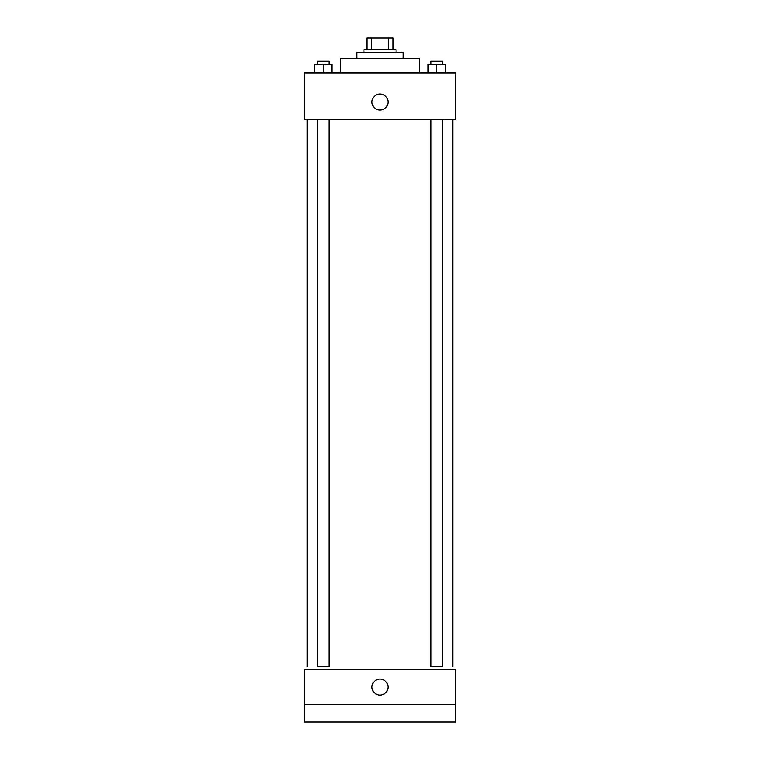 <?xml version="1.0" encoding="UTF-8"?>
<svg xmlns="http://www.w3.org/2000/svg" width="760" height="760" viewBox="0 0 760 760"><rect width="100%" height="100%" fill="white"/><g stroke="black" fill="none" stroke-linecap="round" stroke-linejoin="round"><path stroke-width="1.14" d="M371.459 49.647L371.459 38L366.899 38L366.899 49.647L366.899 38M371.459 38L393.101 38L393.101 49.647M388.541 49.647L388.541 38M363.992 52.554L363.992 49.647L396.007 49.647L396.007 52.554M356.716 58.377L356.716 52.554L403.284 52.554L403.284 58.377M340.708 72.931L340.708 58.377L419.292 58.377L419.292 72.931M304.323 72.931L455.677 72.931L455.677 119.501L304.323 119.501L304.323 72.931M380 110.038A8.008 8.008 0 0 1 373.065 98.03A8.008 8.008 0 0 1 386.935 98.03A8.008 8.008 0 0 1 380 110.038M430.996 119.501L430.996 666.7L442.633 666.7L442.633 119.501M329.004 119.501L329.004 666.7L317.366 666.7L317.366 119.501M304.323 669.607L455.677 669.607L455.677 722L304.323 722L304.323 669.607M380 695.077A8.008 8.008 0 0 1 373.065 683.069A8.008 8.008 0 0 1 386.935 683.069A8.008 8.008 0 0 1 380 695.077M304.323 704.539L455.677 704.539M428.079 72.931L428.079 64.191L445.55 64.191L445.55 72.931L445.55 64.191M436.82 72.931L436.82 64.191M442.633 64.191L442.633 61.285L430.996 61.285L430.996 64.191M314.45 72.931L314.45 64.191L331.92 64.191L331.92 72.931L331.92 64.191M323.18 72.931L323.18 64.191M329.004 64.191L329.004 61.285L317.366 61.285L317.366 64.191M452.77 666.7L452.77 119.501M307.23 666.7L307.23 119.501"/></g></svg>
